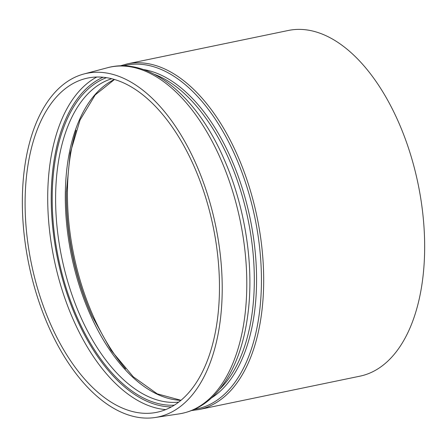 <?xml version="1.0" encoding="UTF-8"?>
<svg xmlns="http://www.w3.org/2000/svg" width="447" height="447" viewBox="0 0 447 447"><rect width="100%" height="100%" fill="white"/><g stroke="black" fill="none" stroke-linecap="round" stroke-linejoin="round"><path stroke-width="0.67" d="M127.317 63.865A176.515 95.937 -101.7 0 1 235.636 151.265A176.515 95.937 -101.7 0 1 232.837 388.203A176.515 95.937 -101.7 0 1 198.993 409.541L359.98 376.162A176.515 95.937 -101.7 0 0 396.618 117.879A176.515 95.937 -101.7 0 0 288.304 30.48L127.317 63.865L120.098 65.893M192.361 162.574A170.659 92.752 -101.7 0 0 84.964 78.706A170.659 92.752 -101.7 0 0 31.469 264.009A170.659 92.752 -101.7 0 0 154.232 412.765A170.659 92.752 -101.7 0 0 192.361 162.574M194.344 160.233A175.492 95.379 -101.7 0 0 83.907 73.99A175.492 95.379 -101.7 0 0 28.893 264.54A175.492 95.379 -101.7 0 0 155.137 417.509A175.492 95.379 -101.7 0 0 194.344 160.233M66.396 191.255A170.637 92.741 -101.7 0 0 92.445 316.878M125.59 368.931A171.687 93.311 78.3 0 1 76.113 130.312M181.007 400.3L157.204 393.829L133.307 376.821L111.068 350.319L92.104 316.13A166.39 90.434 78.3 0 1 66.379 192.076L70.19 153.165L80.058 120.003L95.222 94.898L114.488 79.493M114.415 79.471A165.34 89.864 -101.7 0 0 71.475 255.712A165.34 89.864 -101.7 0 0 180.951 400.35M178.761 402.099A165.34 89.864 78.3 0 1 61.781 257.723A165.34 89.864 78.3 0 1 111.705 78.739M106.453 77.677A167.798 91.199 -101.7 0 0 58.456 258.411A167.798 91.199 -101.7 0 0 174.358 405.166M171.385 406.915A169.502 92.127 78.3 0 1 57.551 258.601A169.502 92.127 78.3 0 1 103.028 77.253M96.787 77.029A171.955 93.457 -101.7 0 0 54.132 259.31A171.955 93.457 -101.7 0 0 165.748 409.597M123.182 65.865A175.47 95.367 78.3 0 1 245.124 181.448A175.47 95.367 78.3 0 1 230.769 387.65A175.47 95.367 78.3 0 1 194.406 409.346M211.414 397.992A171.218 93.06 -101.7 0 0 226.646 384.509A171.218 93.06 -101.7 0 0 246.269 202.1A171.218 93.06 -101.7 0 0 143.303 69.52M154.422 74.308A170.173 92.49 78.3 0 1 227.277 155.528A170.173 92.49 78.3 0 1 224.584 383.951A170.173 92.49 78.3 0 1 219.712 389.181M215.901 392.002A176.816 96.099 78.3 0 1 179.197 413.877C194.316 411.436 207.436 403.663 218.555 390.572C234.764 370.904 244.744 343.799 248.482 309.263C253.667 261.847 244.436 205.123 224.131 159.322C196.853 95.982 149.181 56.188 107.425 67.76A176.816 96.099 78.3 0 1 218.7 154.656A176.816 96.099 78.3 0 1 215.901 392.002M198.993 409.541L191.562 410.553M155.137 417.509L179.197 413.877M83.907 73.99L107.425 67.76"/></g></svg>
